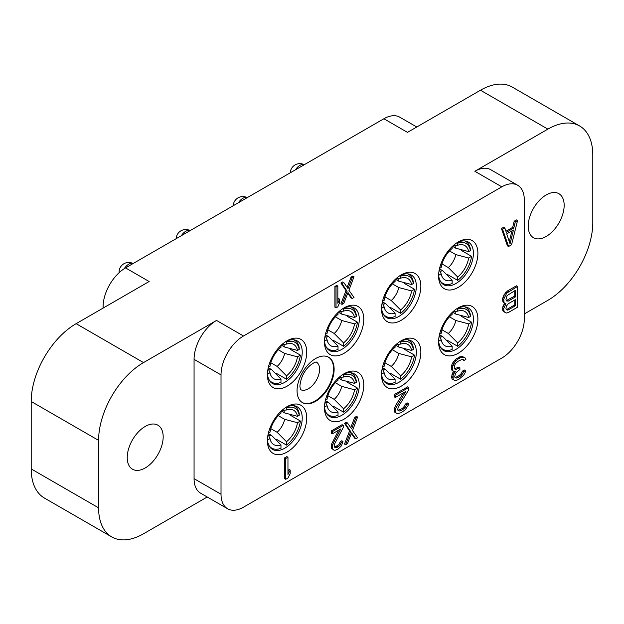 <?xml version="1.0" encoding="UTF-8"?>
<svg xmlns="http://www.w3.org/2000/svg" width="624" height="624" viewBox="0 0 624 624"><rect width="100%" height="100%" fill="white"/><g stroke="black" fill="none" stroke-linecap="round" stroke-linejoin="round"><path stroke-width="0.94" d="M501.821 186.841A31.769 18.346 120 0 1 517.702 185.273A31.769 18.346 120 0 1 524.285 199.813L524.285 319.137A31.769 18.346 120 0 1 501.821 358.043L243.485 507.195A31.769 18.346 120 0 1 227.604 508.763L200.647 493.202A31.769 18.346 -60 0 1 194.064 478.655L194.064 359.338A31.769 18.346 -60 0 1 216.528 320.432L243.485 335.993L501.821 186.841L474.864 171.28L547.872 129.129L480.48 90.223L407.472 132.374L383.885 118.755L125.549 267.899L149.136 281.518L76.128 323.669L143.52 362.583L216.528 320.432M547.872 129.129A63.539 36.683 120 0 1 579.641 125.986A63.539 36.683 120 0 1 592.8 155.072L592.8 222.511A63.539 36.683 120 0 1 547.872 300.331L524.285 313.95M207.223 497L143.52 533.777A63.539 36.683 120 0 1 111.751 536.929L44.359 498.014A63.539 36.683 -60 0 1 31.2 468.928L31.2 401.489A63.539 36.683 -60 0 1 76.128 323.669M243.485 335.993A31.769 18.346 120 0 0 221.021 374.899L221.021 494.224A31.769 18.346 120 0 0 227.604 508.763M143.52 362.583A63.539 36.683 120 0 0 98.592 440.396L98.592 507.842A63.539 36.683 120 0 0 111.751 536.929M127.234 457.579A25.412 14.672 -60 0 1 138.325 432.003A25.412 14.672 -60 0 1 157.911 425.194A25.412 14.672 -60 0 1 163.176 436.831A25.412 14.672 -60 0 1 152.084 462.407A25.412 14.672 -60 0 1 132.499 469.217A25.412 14.672 -60 0 1 127.234 457.579M438.586 276.011A27.799 16.052 120 0 0 458.242 287.36A27.799 16.052 120 0 0 477.898 253.313A27.799 16.052 120 0 0 458.242 241.964A27.799 16.052 120 0 0 438.586 276.011M438.586 341.897A27.799 16.052 120 0 0 458.242 353.246A27.799 16.052 120 0 0 477.898 319.199A27.799 16.052 120 0 0 458.242 307.85A27.799 16.052 120 0 0 438.586 341.897M381.529 308.95A27.799 16.052 120 0 0 401.185 320.299A27.799 16.052 120 0 0 420.841 286.252A27.799 16.052 120 0 0 401.185 274.903A27.799 16.052 120 0 0 381.529 308.95M381.529 374.837A27.799 16.052 120 0 0 401.185 386.186A27.799 16.052 120 0 0 420.841 352.139A27.799 16.052 120 0 0 401.185 340.79A27.799 16.052 120 0 0 381.529 374.837M324.464 341.897A27.799 16.052 120 0 0 344.12 353.246A27.799 16.052 120 0 0 363.776 319.199A27.799 16.052 120 0 0 344.12 307.85A27.799 16.052 120 0 0 324.464 341.897M324.464 407.776A27.799 16.052 120 0 0 344.12 419.125A27.799 16.052 120 0 0 363.776 385.086A27.799 16.052 120 0 0 344.12 373.737A27.799 16.052 120 0 0 324.464 407.776M267.407 374.837A27.799 16.052 120 0 0 287.063 386.186A27.799 16.052 120 0 0 306.719 352.139A27.799 16.052 120 0 0 287.063 340.79A27.799 16.052 120 0 0 267.407 374.837M267.407 440.723A27.799 16.052 120 0 0 287.063 452.072A27.799 16.052 120 0 0 306.719 418.025A27.799 16.052 120 0 0 287.063 406.676A27.799 16.052 120 0 0 267.407 440.723M297.063 390.663A26.208 15.132 120 0 0 302.492 402.659A26.208 15.132 120 0 0 322.686 395.639A26.208 15.132 120 0 0 334.129 369.26A26.208 15.132 120 0 0 328.7 357.263A26.208 15.132 120 0 0 308.506 364.283A26.208 15.132 120 0 0 297.063 390.663M512.678 227.378L513.802 228.025L506.314 232.346L504.816 227.916L503.693 227.269L501.446 228.563L507.437 245.856L508.56 246.503L511.555 244.772L517.546 220.568L516.422 219.913L514.176 221.216L512.678 227.378L505.947 231.262M464.755 357.396L461.011 356.499L456.518 358.644L452.4 363.23L451.277 366.53L451.651 369.845L452.4 370.742L453.523 371.389L455.395 371.186L453.149 375.133L453.149 379.548L454.646 380.453L456.144 380.468L458.765 379.4L463.632 375.266L465.13 372.637L465.504 370.648L463.632 371.732L461.76 375.024L459.888 376.545L456.518 378.05L455.395 377.809L454.646 376.919L455.395 373.838L456.144 372.52L459.888 369.478L459.888 367.715L456.144 369.431L455.021 369.197L454.272 367.864L454.272 366.101L455.395 363.683L458.016 361.288L462.134 359.354L464.006 360.477L465.878 359.401L464.755 357.396L460.637 357.568L457.642 359.299L454.646 362.349L452.4 367.177L452.774 370.492L453.523 371.389M453.703 371.366L452.026 374.486L451.651 377.356L452.026 378.901L454.646 380.453M465.504 370.648L464.381 370.001L462.509 371.085L460.637 374.369L457.267 376.756L454.974 377.309M459.888 367.715L458.765 367.068L454.756 368.729M462.618 359.354L464.006 360.477M343.824 282.602L342.701 281.954L340.907 282.992L345.992 290.644L340.907 303.74L342.03 304.387L343.824 303.35L348.02 292.547L352.209 298.514L354.011 297.476L348.917 290.261L354.011 276.721L352.209 277.758L348.02 288.569L343.824 282.602L342.03 283.639L347.116 291.299L342.03 304.387M347.779 293.155L351.086 297.859L352.209 298.514M354.011 276.721L352.888 276.073L351.086 277.111L347.131 287.305M347.42 422.932L346.297 422.284L344.495 423.322L349.588 430.981L344.495 444.077L345.618 444.725L347.42 443.687L351.608 432.877L355.805 438.844L357.599 437.806L352.513 430.591L357.599 417.05L355.805 418.088L351.608 428.899L347.42 422.932L345.618 423.969L350.711 431.629L345.618 444.725M351.374 433.485L354.682 438.196L355.805 438.844M357.599 417.05L356.476 416.403L354.682 417.44L350.727 427.643M403.455 392.792L395.343 405.889L394.22 409.625L394.594 412.058L397.215 413.611L400.959 412.776L405.077 409.952L408.073 405.577L408.447 403.595L407.324 402.948L405.452 404.024L403.58 407.316L401.708 408.837L397.917 410.257M398.338 410.342L399.461 410.99L397.589 409.859L398.338 406.778L408.821 389.688L408.821 387.481L407.698 386.833L394.22 394.618L394.22 396.825L395.343 397.472L405.826 391.42L395.717 408.291L395.717 412.706L397.215 413.611M287.96 457.259L286.837 456.612L284.591 457.907L284.591 478.663L285.714 479.31L287.96 478.007L290.207 473.624L290.207 470.09L287.96 474.482L287.96 457.259L285.714 458.554L285.714 479.31M290.207 470.09L289.084 469.443L287.96 471.635M517.546 286.447L516.422 285.8L507.437 290.987L504.067 294.7L502.57 298.654L502.944 301.969L504.067 303.092L505.939 303.748L503.693 308.576L504.067 311.454L505.19 312.569L506.688 313.03L508.56 312.39L517.546 307.203L517.546 286.447L506.688 293.163L503.693 299.302L504.067 302.624L505.19 303.74M504.574 303.381L502.944 306.384L502.57 309.691L502.944 310.807L505.19 312.569M337.834 286.057L336.71 285.41L334.916 286.447L334.916 307.203L336.04 307.85L337.834 306.813L339.628 302.687L339.628 299.153L337.834 303.28L337.834 286.057L336.04 287.095L336.04 307.85M339.628 299.153L338.504 298.506L337.834 300.05M343.223 425.357L342.1 424.702L331.321 430.934L331.321 433.142L332.444 433.789L340.829 428.945L333.341 442.985L332.444 446.589L332.74 449.069L333.941 450.138L335.135 450.333L338.13 449.046L341.429 445.817L342.927 441.425L341.429 442.283L339.932 445.357L337.233 447.353L334.838 447.416L334.238 445.552L334.838 443.438L343.223 427.565L343.223 425.357L332.444 431.582L332.444 433.789M338.707 430.17L331.617 444.007L331.617 448.422L333.941 450.138M342.927 441.425L341.804 440.77L340.306 441.636L338.809 444.709L334.659 447.119M474.864 171.28A31.769 18.346 -60 0 1 490.745 169.705L517.702 185.273M564.158 205.327A25.412 14.672 120 0 0 558.893 193.69A25.412 14.672 120 0 0 539.308 200.499A25.412 14.672 120 0 0 528.216 226.075A25.412 14.672 120 0 0 533.481 237.713A25.412 14.672 120 0 0 553.067 230.903A25.412 14.672 120 0 0 564.158 205.327M480.48 90.223A63.539 36.683 -60 0 1 512.249 87.071L579.641 125.986M383.885 118.755A31.769 18.346 -60 0 1 399.766 117.179L416.777 127M103.085 308.108L103.085 306.813A31.769 18.346 -60 0 1 125.549 267.899M328.411 357.107A26.208 15.132 -60 0 1 333.567 368.932A26.208 15.132 120 0 1 322.312 395.117A26.208 15.132 120 0 1 302.211 402.488M438.617 274.654A24.625 14.212 120 0 0 443.687 284.684A24.625 14.212 120 0 0 462.657 278.093A24.625 14.212 120 0 0 473.405 253.313A24.625 14.212 -60 0 0 468.304 242.042A24.625 14.212 -60 0 0 457.08 242.674M457.291 242.572L457.681 245.271A19.828 11.45 -60 0 1 468.655 251.612L470.41 250.598L470.426 249.265A23.884 13.79 120 0 0 465.707 241.394A23.884 13.79 120 0 0 464.794 240.934M461.557 250.536L471.572 256.316A23.884 13.79 -60 0 1 457.681 280.387L447.665 274.599M439.452 268.858L442.775 270.777L452.15 280.207L452.15 283.577A23.884 13.79 -60 0 1 442.97 283.429A23.884 13.79 -60 0 1 439.936 280.41M452.15 246.597L452.15 248.469A19.828 11.45 -60 0 0 441.168 267.485L439.553 268.414M457.681 245.271L453.133 245.692M470.41 250.598A22.261 12.854 120 0 0 457.681 243.251M468.655 251.612L455.801 248.212L452.478 246.293M471.572 256.316L468.655 258.001L455.801 254.6L449.483 250.949M468.655 258.001A19.828 11.45 -60 0 1 457.681 277.017L457.681 280.387M441.987 263.936L448.305 267.579L457.681 277.017M452.15 280.207A19.828 11.45 -60 0 1 441.168 273.866L438.664 275.317M439.257 269.724L441.168 273.866M438.617 340.54A24.625 14.212 120 0 0 443.687 350.571A24.625 14.212 120 0 0 462.657 343.972A24.625 14.212 120 0 0 473.405 319.199A24.625 14.212 -60 0 0 468.304 307.928A24.625 14.212 -60 0 0 457.08 308.56M457.291 308.451L457.681 311.158A19.828 11.45 -60 0 1 468.655 317.499L470.41 316.485L470.426 315.151A23.884 13.79 120 0 0 465.707 307.273A23.884 13.79 120 0 0 464.794 306.821M461.557 316.415L471.572 322.202A23.884 13.79 -60 0 1 457.681 346.265L447.665 340.486M439.452 334.737L442.775 336.664L452.15 346.094L452.15 349.463A23.884 13.79 -60 0 1 442.97 349.315A23.884 13.79 -60 0 1 439.936 346.297M452.15 312.484L452.15 314.348A19.828 11.45 -60 0 0 441.168 333.364L439.553 334.3M457.681 311.158L453.133 311.579M470.41 316.485A22.261 12.854 120 0 0 457.681 309.137M468.655 317.499L455.801 314.098L452.478 312.179M471.572 322.202L468.655 323.887L455.801 320.486L449.483 316.836M468.655 323.887A19.828 11.45 -60 0 1 457.681 342.904L457.681 346.265M441.987 329.815L448.305 333.466L457.681 342.904M452.15 346.094A19.828 11.45 -60 0 1 441.168 339.752L438.664 341.203M439.257 335.611L441.168 339.752M381.56 307.593A24.625 14.212 120 0 0 386.623 317.632A24.625 14.212 120 0 0 405.6 311.033A24.625 14.212 120 0 0 416.348 286.252A24.625 14.212 -60 0 0 411.247 274.981A24.625 14.212 -60 0 0 400.023 275.613M400.234 275.512L400.624 278.218A19.828 11.45 -60 0 1 411.598 284.552L413.353 283.538L413.369 282.204A23.884 13.79 120 0 0 408.65 274.334A23.884 13.79 120 0 0 407.729 273.881M404.5 283.475L414.515 289.255A23.884 13.79 -60 0 1 400.624 313.326L390.608 307.546M382.387 301.798L385.718 303.716L395.086 313.147L395.086 316.516A23.884 13.79 -60 0 1 385.913 316.368A23.884 13.79 -60 0 1 382.879 313.349M395.086 279.544L395.086 281.408A19.828 11.45 -60 0 0 384.111 300.425L382.496 301.353M400.624 278.218L396.076 278.632M413.353 283.538A22.261 12.854 120 0 0 400.624 276.19M411.598 284.552L398.744 281.151L395.421 279.232M414.515 289.255L411.598 290.94L398.744 287.539L392.426 283.889M411.598 290.94A19.828 11.45 -60 0 1 400.624 309.956L400.624 313.326M384.93 296.876L391.248 300.526L400.624 309.956M395.086 313.147A19.828 11.45 -60 0 1 384.111 306.813L381.607 308.256M382.2 302.663L384.111 306.813M381.56 373.48A24.625 14.212 120 0 0 386.623 383.518A24.625 14.212 120 0 0 405.6 376.919A24.625 14.212 120 0 0 416.348 352.139A24.625 14.212 -60 0 0 411.247 340.868A24.625 14.212 -60 0 0 400.023 341.5M400.234 341.398L400.624 344.097A19.828 11.45 -60 0 1 411.598 350.438L413.353 349.424L413.369 348.091A23.884 13.79 120 0 0 408.65 340.22A23.884 13.79 120 0 0 407.729 339.768M404.5 349.362L414.515 355.142A23.884 13.79 -60 0 1 400.624 379.213L390.608 373.433M382.387 367.684L385.718 369.603L395.086 379.033L395.086 382.403A23.884 13.79 -60 0 1 385.913 382.255A23.884 13.79 -60 0 1 382.879 379.236M395.086 345.431L395.086 347.295A19.828 11.45 -60 0 0 384.111 366.311L382.496 367.24M400.624 344.097L396.076 344.518M413.353 349.424A22.261 12.854 120 0 0 400.624 342.077M411.598 350.438L398.744 347.038L395.421 345.119M414.515 355.142L411.598 356.827L398.744 353.426L392.426 349.775M411.598 356.827A19.828 11.45 -60 0 1 400.624 375.843L400.624 379.213M384.93 362.762L391.248 366.413L400.624 375.843M395.086 379.033A19.828 11.45 -60 0 1 384.111 372.7L381.607 374.143M382.2 368.55L384.111 372.7M324.503 340.54A24.625 14.212 120 0 0 329.566 350.571A24.625 14.212 120 0 0 348.543 343.972A24.625 14.212 120 0 0 359.284 319.199A24.625 14.212 -60 0 0 354.19 307.928A24.625 14.212 -60 0 0 342.966 308.56M343.177 308.451L343.559 311.158A19.828 11.45 -60 0 1 354.541 317.499L356.296 316.485L356.312 315.151A23.884 13.79 120 0 0 351.593 307.273A23.884 13.79 120 0 0 350.672 306.821M347.443 316.415L357.458 322.202A23.884 13.79 -60 0 1 343.559 346.265L333.551 340.486M325.33 334.737L328.661 336.664L338.029 346.094L338.029 349.463A23.884 13.79 -60 0 1 328.856 349.307A23.884 13.79 -60 0 1 325.822 346.297M338.029 312.484L338.029 314.348A19.828 11.45 -60 0 0 327.054 333.364L325.439 334.3M343.559 311.158L339.019 311.579M356.296 316.485A22.261 12.854 120 0 0 343.559 309.13M354.541 317.499L341.687 314.098L338.356 312.172M357.458 322.202L354.541 323.879L341.687 320.486L335.369 316.836M354.541 323.879A19.828 11.45 -60 0 1 343.559 342.896L343.559 346.265M327.873 329.815L334.191 333.466L343.559 342.896M338.029 346.094A19.828 11.45 -60 0 1 327.054 339.752L324.55 341.195M325.143 335.603L327.054 339.752M324.503 406.427A24.625 14.212 120 0 0 329.566 416.458A24.625 14.212 120 0 0 348.543 409.859A24.625 14.212 120 0 0 359.284 385.086A24.625 14.212 -60 0 0 354.19 373.815A24.625 14.212 -60 0 0 342.966 374.439M343.177 374.338L343.559 377.044A19.828 11.45 -60 0 1 354.541 383.378L356.296 382.372L356.312 381.038A23.884 13.79 120 0 0 351.593 373.16A23.884 13.79 120 0 0 350.672 372.707M347.443 382.301L357.458 388.081A23.884 13.79 -60 0 1 343.559 412.152L333.551 406.372M325.33 400.624L328.661 402.542L338.029 411.98L338.029 415.35A23.884 13.79 -60 0 1 328.856 415.194A23.884 13.79 -60 0 1 325.822 412.175M338.029 378.37L338.029 380.234A19.828 11.45 -60 0 0 327.054 399.251L325.439 400.187M343.559 377.044L339.019 377.465M356.296 382.372A22.261 12.854 120 0 0 343.559 375.016M354.541 383.378L341.687 379.985L338.356 378.058M357.458 388.081L354.541 389.766L341.687 386.365L335.369 382.723M354.541 389.766A19.828 11.45 -60 0 1 343.559 408.782L343.559 412.152M327.873 395.702L334.191 399.352L343.559 408.782M338.029 411.98A19.828 11.45 -60 0 1 327.054 405.639L324.55 407.082M325.143 401.489L327.054 405.639M267.446 373.48A24.625 14.212 120 0 0 272.509 383.51A24.625 14.212 120 0 0 291.478 376.919A24.625 14.212 120 0 0 302.227 352.139A24.625 14.212 -60 0 0 297.125 340.868A24.625 14.212 -60 0 0 285.909 341.5M286.112 341.398L286.502 344.097A19.828 11.45 -60 0 1 297.484 350.438L299.231 349.424L299.255 348.091A23.884 13.79 120 0 0 294.536 340.22A23.884 13.79 120 0 0 293.615 339.768M290.386 349.362L300.401 355.142A23.884 13.79 -60 0 1 286.502 379.213L276.487 373.425M268.273 367.684L271.596 369.603L280.972 379.033L280.972 382.403A23.884 13.79 -60 0 1 271.791 382.255A23.884 13.79 -60 0 1 268.765 379.236M280.972 345.431L280.972 347.295A19.828 11.45 -60 0 0 269.989 366.311L268.375 367.24M286.502 344.097L281.954 344.518M299.231 349.424A22.261 12.854 120 0 0 286.502 342.077M297.484 350.438L284.63 347.038L281.299 345.119M300.401 355.142L297.484 356.827L284.63 353.426L278.304 349.775M297.484 356.827A19.828 11.45 -60 0 1 286.502 375.843L286.502 379.213M270.808 362.762L277.134 366.413L286.502 375.843M280.972 379.033A19.828 11.45 -60 0 1 269.989 372.7L267.493 374.143M268.086 368.55L269.989 372.7M267.446 439.366A24.625 14.212 120 0 0 272.509 449.397A24.625 14.212 120 0 0 291.478 442.806A24.625 14.212 120 0 0 302.227 418.025A24.625 14.212 -60 0 0 297.125 406.754A24.625 14.212 -60 0 0 285.909 407.386M286.112 407.285L286.502 409.984A19.828 11.45 -60 0 1 297.484 416.325L299.231 415.311L299.255 413.977A23.884 13.79 120 0 0 294.536 406.107A23.884 13.79 120 0 0 293.615 405.647M290.386 415.249L300.401 421.028A23.884 13.79 -60 0 1 286.502 445.099L276.487 439.312M268.273 433.571L271.596 435.49L280.972 444.92L280.972 448.289A23.884 13.79 -60 0 1 271.791 448.141A23.884 13.79 -60 0 1 268.765 445.123M280.972 411.31L280.972 413.182A19.828 11.45 -60 0 0 269.989 432.198L268.375 433.126M286.502 409.984L281.954 410.405M299.231 415.311A22.261 12.854 120 0 0 286.502 407.963M297.484 416.325L284.63 412.924L281.299 411.005M300.401 421.028L297.484 422.713L284.63 419.312L278.304 415.662M297.484 422.713A19.828 11.45 -60 0 1 286.502 441.73L286.502 445.099M270.808 428.649L277.134 432.292L286.502 441.73M280.972 444.92A19.828 11.45 -60 0 1 269.989 438.586L267.493 440.029M268.086 434.437L269.989 438.586M501.446 228.563L502.57 229.211L508.56 246.503M504.816 227.916L502.57 229.211M514.176 221.216L515.299 221.863L513.802 228.025M517.546 220.568L515.299 221.863M510.058 243.875L506.688 233.899L513.427 230.006L510.058 243.875M511.937 230.864L509.317 241.667M462.852 359.362L463.632 359.814M455.021 368.784L456.144 369.431M457.267 367.926L458.39 368.581M455.395 377.395L456.518 378.05M457.267 376.756L458.39 377.411M458.765 375.898L459.888 376.545M460.637 374.369L461.76 375.024M461.76 372.84L462.883 373.487M462.509 371.085L463.632 371.732M452.026 378.901L453.149 379.548M451.651 377.356L452.774 378.004M451.651 376.467L452.774 377.114M452.026 374.486L453.149 375.133M452.774 372.731L453.898 373.378M451.651 369.845L452.774 370.492M451.277 368.3L452.4 368.948M451.277 366.53L452.4 367.177M451.651 364.993L452.774 365.641M452.4 363.23L453.523 363.878M453.523 361.702L454.646 362.349M455.021 359.954L456.144 360.602M456.518 358.644L457.642 359.299M459.514 356.92L460.637 357.568M461.011 356.499L462.134 357.146M462.509 356.515L463.632 357.162M340.907 282.992L342.03 283.639M351.086 277.111L352.209 277.758M345.992 290.644L347.116 291.299M349.588 430.981L350.711 431.629M344.495 423.322L345.618 423.969M354.682 417.44L355.805 418.088M394.594 412.058L395.717 412.706M394.22 410.514L395.343 411.161M394.22 409.625L395.343 410.28M394.594 407.644L395.717 408.291M395.343 405.889L396.466 406.536M394.22 394.618L395.343 395.265L395.343 397.472M408.821 387.481L395.343 395.265M400.21 409.703L401.333 410.35L399.461 410.99M401.708 408.837L402.831 409.484L401.333 410.35M403.58 407.316L404.703 407.963L402.831 409.484M404.703 405.779L405.826 406.435L404.703 407.963M405.452 404.024L406.575 404.672L405.826 406.435M408.447 403.595L406.575 404.672M284.591 457.907L285.714 458.554M507.437 290.987L508.56 291.642M505.565 292.516L506.688 293.163M502.944 310.807L504.067 311.454M502.57 309.691L503.693 310.346M502.57 307.928L503.693 308.576M502.944 306.384L504.067 307.039M504.067 303.974L505.19 304.621M502.944 301.969L504.067 302.624M502.57 300.862L503.693 301.509M502.57 298.654L503.693 299.302M502.944 297.118L504.067 297.765M504.067 294.7L505.19 295.347M515.299 305.854L508.186 309.956L507.062 310.167L505.939 308.607L506.314 306.181L508.186 303.779L515.299 299.668L515.299 305.854L514.176 305.198L507.062 309.309L508.186 309.956M505.939 299.777L507.062 295.597L515.299 290.394L515.299 297.016L508.186 301.127L506.314 300.885L505.939 299.777M514.176 300.316L514.176 305.198M507.062 309.309L506.228 309.465M514.176 291.041L514.176 296.369L506.228 300.628M514.176 296.369L515.299 297.016M507.062 300.479L508.186 301.127M334.916 286.447L336.04 287.095M334.69 447.174L335.735 447.782M336.11 446.706L337.233 447.353M337.311 446.02L338.434 446.667M338.809 444.709L339.932 445.357M339.706 443.305L340.829 443.96M340.306 441.636L341.429 442.283M331.617 448.422L332.74 449.069M331.321 446.823L332.444 447.47M331.321 445.942L332.444 446.589M331.617 444.007L332.74 444.655M332.218 442.33L333.341 442.985M331.321 430.934L332.444 431.582M221.021 494.224L194.064 478.655M194.064 359.338L221.021 374.899M103.085 306.813L104.208 307.46M31.2 401.489L98.592 440.396M98.592 507.842L31.2 468.928M304.262 164.72A9.594 5.538 120 0 0 295.48 169.798M233.228 205.733A9.594 9.594 0 0 1 247.221 197.652A9.594 5.538 120 0 0 238.423 202.738M190.141 230.607A9.594 5.538 120 0 0 181.358 235.677M133.084 263.554A9.594 5.538 120 0 0 124.262 268.687M300.526 389.602A15.881 9.173 120 0 0 312.725 385.203A15.881 9.173 120 0 0 319.582 369.291A15.881 9.173 -60 0 0 316.407 362.092M455.801 254.6A15.031 8.681 -60 0 1 448.305 267.579M442.775 270.777A15.031 8.681 -60 0 1 440.162 271.019M455.801 248.212A15.031 8.681 120 0 0 454.709 245.825M455.801 320.486A15.031 8.681 -60 0 1 448.305 333.466M442.775 336.664A15.031 8.681 -60 0 1 440.162 336.905M455.801 314.098A15.031 8.681 120 0 0 454.709 311.711M398.744 287.539A15.031 8.681 -60 0 1 391.248 300.526M385.718 303.716A15.031 8.681 -60 0 1 383.105 303.958M398.744 281.151A15.031 8.681 120 0 0 397.652 278.764M398.744 353.426A15.031 8.681 -60 0 1 391.248 366.413M385.718 369.603A15.031 8.681 -60 0 1 383.105 369.845M398.744 347.038A15.031 8.681 120 0 0 397.652 344.651M341.687 320.486A15.031 8.681 -60 0 1 334.191 333.466M328.661 336.664A15.031 8.681 -60 0 1 326.04 336.905M341.687 314.098A15.031 8.681 120 0 0 340.587 311.711M341.687 386.365A15.031 8.681 -60 0 1 334.191 399.352M328.661 402.542A15.031 8.681 -60 0 1 326.04 402.792M341.687 379.985A15.031 8.681 120 0 0 340.587 377.598M284.63 353.426A15.031 8.681 -60 0 1 277.134 366.413M271.596 369.603A15.031 8.681 -60 0 1 268.983 369.845M284.63 347.038A15.031 8.681 120 0 0 283.53 344.651M284.63 419.312A15.031 8.681 -60 0 1 277.134 432.292M271.596 435.49A15.031 8.681 -60 0 1 268.983 435.731M284.63 412.924A15.031 8.681 120 0 0 283.53 410.537M304.286 164.713A9.594 9.594 0 0 0 290.293 172.793M190.164 230.599A9.594 9.594 0 0 0 176.171 238.672M133.107 263.539A9.594 9.594 0 0 0 119.122 272.696M316.267 362.006L316.485 362.099C316.025 362.638 316.563 360.532 310.105 365.43C304.184 370.703 300.776 377.606 299.879 386.131L300.378 389.516M464.95 240.958L465.707 241.394M441.067 282.329L442.97 283.429M464.95 306.844L465.707 307.273M441.067 348.215L442.97 349.315M407.893 273.897L408.65 274.334M384.01 315.268L385.913 316.368M407.893 339.784L408.65 340.22M384.01 381.155L385.913 382.255M350.836 306.836L351.593 307.273M326.953 348.215L328.856 349.307M350.836 372.723L351.593 373.16M326.953 414.094L328.856 415.194M293.779 339.784L294.536 340.22M269.888 381.155L271.791 382.255M293.779 405.67L294.536 406.107M269.888 447.041L271.791 448.141"/></g></svg>
